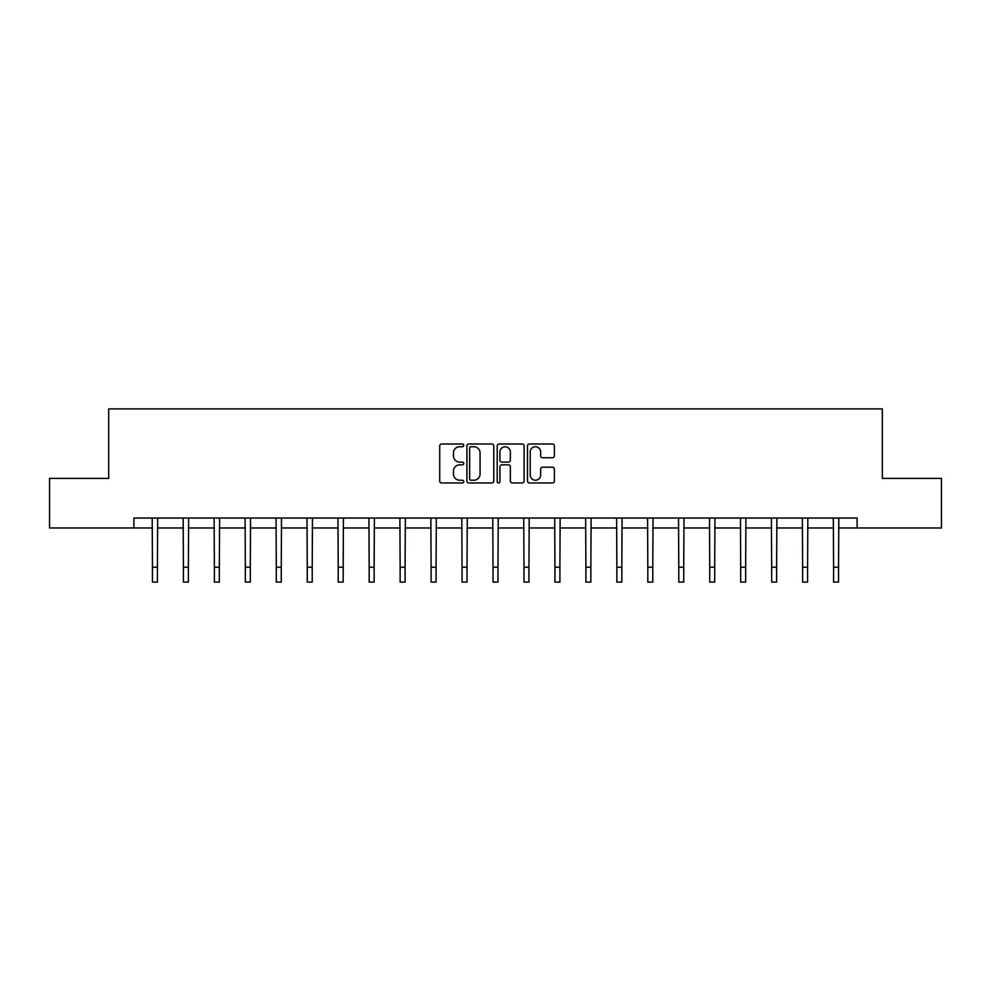 <?xml version="1.0" encoding="UTF-8"?>
<svg xmlns="http://www.w3.org/2000/svg" width="991" height="991" viewBox="0 0 991 991"><rect width="100%" height="100%" fill="white"/><g stroke="black" fill="none" stroke-linecap="round" stroke-linejoin="round"><path stroke-width="1.49" d="M463.751 445.355A1.363 1.363 0 0 0 462.388 443.993L441.689 443.993A1.945 1.945 0 0 0 439.731 445.95L439.731 481.007A1.945 1.945 0 0 0 441.689 482.964L462.388 482.964A1.363 1.363 0 0 0 463.751 481.589A1.363 1.363 0 0 0 462.388 480.226L459.7 480.226A6.231 6.231 0 0 1 453.469 473.995L453.469 471.072A6.231 6.231 0 0 1 459.7 464.841L462.388 464.841A1.363 1.363 0 0 0 463.751 463.478A1.363 1.363 0 0 0 462.388 462.116L459.7 462.116A6.231 6.231 0 0 1 453.469 455.885L453.469 452.961A6.231 6.231 0 0 1 459.7 446.73L462.388 446.73A1.363 1.363 0 0 0 463.751 445.355M552.433 457.731A1.945 1.945 0 0 0 554.378 455.786L554.378 445.95A1.945 1.945 0 0 0 552.433 443.993L529.442 443.993A1.945 1.945 0 0 0 527.497 445.95L527.497 481.007A1.945 1.945 0 0 0 529.442 482.964L552.433 482.964A1.945 1.945 0 0 0 554.378 481.007L554.378 469.127A1.945 1.945 0 0 0 552.433 467.182L542.597 467.182A1.945 1.945 0 0 0 540.652 469.127L540.652 475.023A5.215 5.215 0 0 1 535.437 480.226A5.215 5.215 0 0 1 530.222 475.023L530.222 451.933A5.215 5.215 0 0 1 535.437 446.73A5.215 5.215 0 0 1 540.652 451.933L540.652 455.786A1.945 1.945 0 0 0 542.597 457.731L552.433 457.731M133.896 527.98L49.55 527.98L49.55 478.368L108.688 478.368L108.688 408.899L882.312 408.899L882.312 478.368L941.45 478.368L941.45 527.98L857.104 527.98L857.104 518.058L133.896 518.058L133.896 527.98L152.453 527.98M493.791 445.95A1.945 1.945 0 0 0 491.846 443.993L468.854 443.993A1.945 1.945 0 0 0 466.91 445.95L466.91 481.007A1.945 1.945 0 0 0 468.854 482.964L491.846 482.964A1.945 1.945 0 0 0 493.791 481.007L493.791 445.95M499.154 443.993L522.146 443.993A1.945 1.945 0 0 1 524.09 445.95L524.09 481.007A1.945 1.945 0 0 1 522.146 482.964L512.297 482.964A1.945 1.945 0 0 1 510.353 481.007L510.353 466.786A1.945 1.945 0 0 0 508.408 464.841L501.88 464.841A1.945 1.945 0 0 0 499.935 466.786L499.935 481.589A1.363 1.363 0 0 1 498.572 482.964A1.363 1.363 0 0 1 497.209 481.589L497.209 445.95A1.945 1.945 0 0 1 499.154 443.993M157.42 527.98L183.409 527.98M188.377 527.98L214.378 527.98M219.333 527.98L245.334 527.98M250.302 527.98L276.291 527.98M281.258 527.98L307.26 527.98M312.215 527.98L338.216 527.98M343.183 527.98L369.172 527.98M374.14 527.98L400.141 527.98M405.096 527.98L431.097 527.98M436.065 527.98L462.054 527.98M467.021 527.98L493.022 527.98M497.978 527.98L523.979 527.98M528.946 527.98L554.935 527.98M559.903 527.98L585.904 527.98M590.859 527.98L616.86 527.98M621.828 527.98L647.817 527.98M652.784 527.98L678.785 527.98M683.74 527.98L709.742 527.98M714.709 527.98L740.698 527.98M745.666 527.98L771.667 527.98M776.622 527.98L802.623 527.98M807.591 527.98L833.58 527.98M838.547 527.98L857.104 527.98M470.998 446.73A1.363 1.363 0 0 0 469.635 448.093L469.635 478.864A1.363 1.363 0 0 0 470.998 480.226L473.822 480.226A6.231 6.231 0 0 0 480.065 473.995L480.065 452.961A6.231 6.231 0 0 0 473.822 446.73L470.998 446.73M510.353 452.032A5.215 5.215 0 0 0 505.137 446.817A5.215 5.215 0 0 0 499.935 452.032L499.935 460.171A1.945 1.945 0 0 0 501.88 462.116L508.408 462.116A1.945 1.945 0 0 0 510.353 460.171L510.353 452.032M152.205 518.058L152.453 567.211L157.42 567.211L157.668 518.058M152.453 567.211L152.453 582.101L157.42 582.101L157.42 567.211M183.162 518.058L183.409 567.211L188.377 567.211L188.624 518.058M183.409 567.211L183.409 582.101L188.377 582.101L188.377 567.211M214.118 518.058L214.378 567.211L219.333 567.211L219.593 518.058M214.378 567.211L214.378 582.101L219.333 582.101L219.333 567.211M245.087 518.058L245.334 567.211L250.302 567.211L250.55 518.058M245.334 567.211L245.334 582.101L250.302 582.101L250.302 567.211M276.043 518.058L276.291 567.211L281.258 567.211L281.506 518.058M276.291 567.211L276.291 582.101L281.258 582.101L281.258 567.211M306.999 518.058L307.26 567.211L312.215 567.211L312.475 518.058M307.26 567.211L307.26 582.101L312.215 582.101L312.215 567.211M337.968 518.058L338.216 567.211L343.183 567.211L343.431 518.058M338.216 567.211L338.216 582.101L343.183 582.101L343.183 567.211M368.925 518.058L369.172 567.211L374.14 567.211L374.387 518.058M369.172 567.211L369.172 582.101L374.14 582.101L374.14 567.211M399.881 518.058L400.141 567.211L405.096 567.211L405.356 518.058M400.141 567.211L400.141 582.101L405.096 582.101L405.096 567.211M430.85 518.058L431.097 567.211L436.065 567.211L436.313 518.058M431.097 567.211L431.097 582.101L436.065 582.101L436.065 567.211M461.806 518.058L462.054 567.211L467.021 567.211L467.269 518.058M462.054 567.211L462.054 582.101L467.021 582.101L467.021 567.211M492.762 518.058L493.022 567.211L497.978 567.211L498.238 518.058M493.022 567.211L493.022 582.101L497.978 582.101L497.978 567.211M523.731 518.058L523.979 567.211L528.946 567.211L529.194 518.058M523.979 567.211L523.979 582.101L528.946 582.101L528.946 567.211M554.687 518.058L554.935 567.211L559.903 567.211L560.15 518.058M554.935 567.211L554.935 582.101L559.903 582.101L559.903 567.211M585.644 518.058L585.904 567.211L590.859 567.211L591.119 518.058M585.904 567.211L585.904 582.101L590.859 582.101L590.859 567.211M616.613 518.058L616.86 567.211L621.828 567.211L622.075 518.058M616.86 567.211L616.86 582.101L621.828 582.101L621.828 567.211M647.569 518.058L647.817 567.211L652.784 567.211L653.032 518.058M647.817 567.211L647.817 582.101L652.784 582.101L652.784 567.211M678.525 518.058L678.785 567.211L683.74 567.211L684.001 518.058M678.785 567.211L678.785 582.101L683.74 582.101L683.74 567.211M709.494 518.058L709.742 567.211L714.709 567.211L714.957 518.058M709.742 567.211L709.742 582.101L714.709 582.101L714.709 567.211M740.45 518.058L740.698 567.211L745.666 567.211L745.913 518.058M740.698 567.211L740.698 582.101L745.666 582.101L745.666 567.211M771.407 518.058L771.667 567.211L776.622 567.211L776.882 518.058M771.667 567.211L771.667 582.101L776.622 582.101L776.622 567.211M802.376 518.058L802.623 567.211L807.591 567.211L807.838 518.058M802.623 567.211L802.623 582.101L807.591 582.101L807.591 567.211M833.332 518.058L833.58 567.211L838.547 567.211L838.795 518.058M833.58 567.211L833.58 582.101L838.547 582.101L838.547 567.211"/></g></svg>
